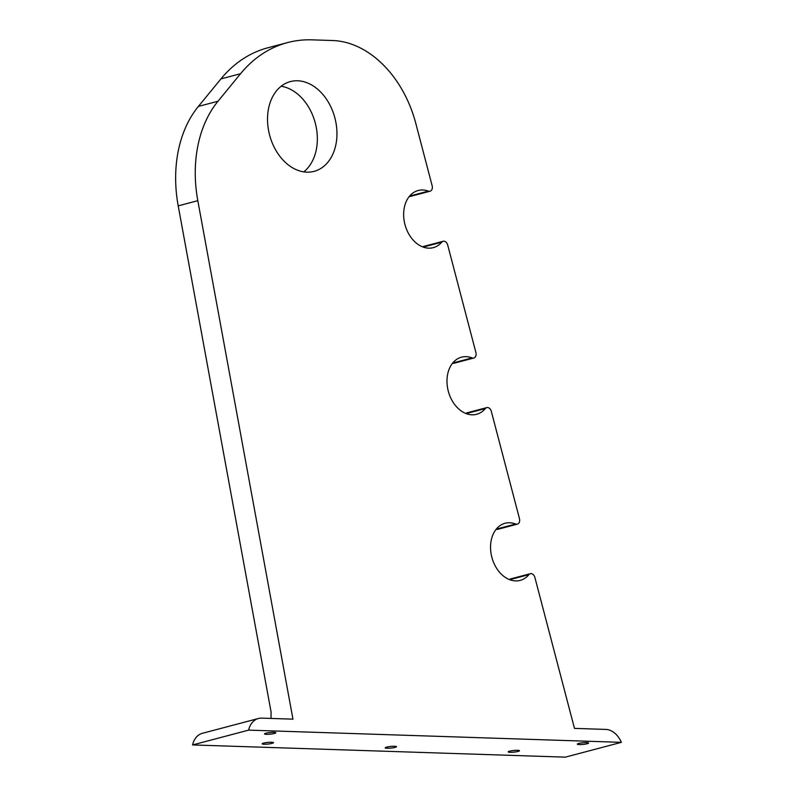 <?xml version="1.0" encoding="UTF-8"?>
<svg xmlns="http://www.w3.org/2000/svg" width="797" height="797" viewBox="0 0 797 797"><rect width="100%" height="100%" fill="white"/><g stroke="black" fill="none" stroke-linecap="round" stroke-linejoin="round"><path stroke-width="1.2" d="M287.518 42.59L267.912 47.77A157.826 114.748 -104.8 0 0 220.938 78.903L198.373 106.419L217.989 101.239L240.545 73.722A157.826 114.748 -104.8 0 1 287.518 42.59A157.826 114.748 -104.8 0 1 312.045 39.85L332.628 40.527A103.51 75.257 -104.8 0 1 415.805 123.415L432.153 185.761A4.752 3.447 -104.8 0 1 430.021 191.22A4.752 3.447 -104.8 0 1 428.387 191.121A29.539 21.479 -104.8 0 0 418.186 190.513A29.539 21.479 -104.8 0 0 404.966 224.565A29.539 21.479 -104.8 0 0 433.279 247.648A29.539 21.479 -104.8 0 0 441.777 242.168A4.752 3.447 -104.8 0 1 443.142 241.282A4.752 3.447 -104.8 0 1 447.695 245.008L475.909 352.573A4.752 3.447 -104.8 0 1 473.777 358.032A4.752 3.447 -104.8 0 1 472.083 357.913A29.539 21.479 -104.8 0 0 461.523 357.176A29.539 21.479 -104.8 0 0 448.303 391.227A29.539 21.479 -104.8 0 0 476.606 414.301A29.539 21.479 -104.8 0 0 485.353 408.532A4.752 3.447 -104.8 0 1 486.758 407.606A4.752 3.447 -104.8 0 1 491.311 411.322L519.475 518.678A4.752 3.447 -104.8 0 1 517.343 524.137A4.752 3.447 -104.8 0 1 515.649 524.018A29.539 21.479 -104.8 0 0 505.089 523.28A29.539 21.479 -104.8 0 0 491.869 557.322A29.539 21.479 -104.8 0 0 520.172 580.405A29.539 21.479 -104.8 0 0 528.919 574.627A4.752 3.447 -104.8 0 1 530.324 573.701A4.752 3.447 -104.8 0 1 534.877 577.427L574.478 728.388L605.76 729.414A21.101 15.342 -104.8 0 1 621.361 742.346L248.604 730.132A21.101 15.342 -104.8 0 1 258.397 718.505A21.101 15.342 -104.8 0 1 261.675 718.137L292.957 719.163L197.815 200.685A116.651 84.811 -104.8 0 1 217.989 101.239M198.373 106.419A116.651 84.811 -104.8 0 0 178.209 205.865L271.05 711.851L271.06 718.446M281.122 86.245A46.425 33.753 -104.8 0 1 315.263 123.027A46.425 33.753 -104.8 0 1 303.737 171.873M306.885 172.162A46.425 33.753 -104.8 0 1 268.529 130.24A46.425 33.753 -104.8 0 1 290.387 81.583A46.425 33.753 -104.8 0 1 334.87 117.846A46.425 33.753 -104.8 0 1 314.098 171.355A46.425 33.753 -104.8 0 1 306.885 172.162M509.492 579.618A4.752 3.447 -104.8 0 1 510.718 578.881L530.324 573.701M430.021 191.22L410.415 196.401A4.752 3.447 -104.8 0 1 409.309 196.441M422.659 246.881A4.752 3.447 -104.8 0 1 423.526 246.462L443.142 241.282M473.777 358.032L454.17 363.213A4.752 3.447 -104.8 0 1 452.606 363.153M465.926 413.513A4.752 3.447 -104.8 0 1 467.152 412.786L486.758 407.606M517.343 524.137L497.736 529.318A4.752 3.447 -104.8 0 1 496.172 529.248M258.397 718.505L202.358 733.31A21.101 15.342 75.2 0 0 192.575 744.936L565.322 757.15L621.361 742.346M579.2 744.587A5.699 0.837 -5.8 0 1 577.307 744.159A5.699 0.837 -5.8 0 1 582.896 742.754A5.699 0.837 -5.8 0 1 588.644 743.013A5.699 0.837 -5.8 0 1 585.327 744.119A5.699 0.837 -5.8 0 1 579.2 744.587M510.07 752.298A5.699 0.837 -5.8 0 1 508.187 751.88A5.699 0.837 -5.8 0 1 513.776 750.475A5.699 0.837 -5.8 0 1 519.524 750.724A5.699 0.837 -5.8 0 1 516.207 751.83A5.699 0.837 -5.8 0 1 510.07 752.298M387.063 748.273A5.699 0.837 -5.8 0 1 385.18 747.845A5.699 0.837 -5.8 0 1 390.759 746.44A5.699 0.837 -5.8 0 1 396.517 746.699A5.699 0.837 -5.8 0 1 393.2 747.795A5.699 0.837 -5.8 0 1 387.063 748.273M264.056 744.239A5.699 0.837 -5.8 0 1 262.163 743.82A5.699 0.837 -5.8 0 1 267.752 742.415A5.699 0.837 -5.8 0 1 273.501 742.665A5.699 0.837 -5.8 0 1 270.183 743.77A5.699 0.837 -5.8 0 1 264.056 744.239M266.387 734.336A5.699 0.837 -5.8 0 1 264.504 733.907A5.699 0.837 -5.8 0 1 270.093 732.503A5.699 0.837 -5.8 0 1 275.842 732.762A5.699 0.837 -5.8 0 1 272.524 733.858A5.699 0.837 -5.8 0 1 266.387 734.336M192.575 744.936L248.604 730.132M220.938 78.903L240.545 73.722M423.177 247.08L441.777 242.168M409.618 196.082L428.387 191.121M452.706 363.033L472.083 357.913M466.155 413.603L485.353 408.532M496.272 529.138L515.649 524.018M509.721 579.708L528.919 574.627M178.209 205.865L197.815 200.685"/></g></svg>
